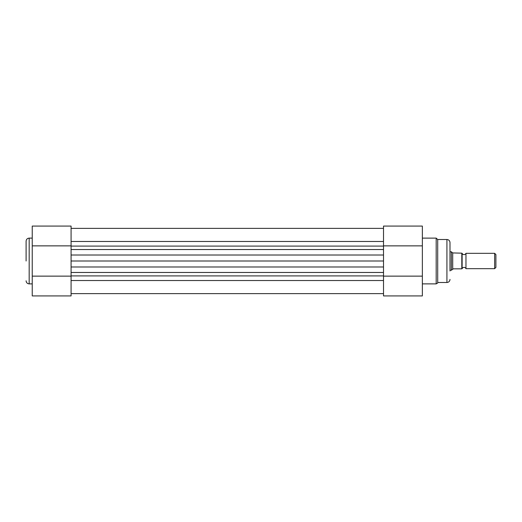 <?xml version="1.0" encoding="UTF-8"?>
<svg xmlns="http://www.w3.org/2000/svg" width="522" height="522" viewBox="0 0 522 522"><rect width="100%" height="100%" fill="white"/><g stroke="black" fill="none" stroke-linecap="round" stroke-linejoin="round"><path stroke-width="0.78" d="M32.24 245.862L32.24 226.072L71.083 226.072L71.083 245.862L32.24 245.862L32.24 295.928L71.083 295.928L71.083 266.983L71.083 272.464L383.513 272.464L383.513 261L71.083 261L71.083 266.983L383.513 266.983L383.513 276.138L422.357 276.138L422.357 295.928L383.513 295.928L383.513 276.138M71.083 261L71.083 255.017L383.513 255.017L383.513 261M383.513 245.862L422.357 245.862L422.357 226.072L383.513 226.072L383.513 255.017L383.513 249.536L71.083 249.536L71.083 255.017L71.083 245.862M465.963 253.327L465.963 268.673A2.062 2.062 0 0 0 462.127 268.673L462.127 253.327A2.062 2.062 0 0 0 465.963 253.327L494.654 253.327L494.654 268.673L465.963 268.673M494.654 253.327L495.9 254.573L495.9 267.427L494.654 268.673M449.997 270.213L451.373 270.213L453.37 268.83L461.813 268.83L461.813 253.17L452.718 252.929L452.718 269.071M449.997 251.787L451.373 251.787L451.373 270.213M451.373 251.787L452.718 252.929M449.997 270.977L449.997 242.573L449.997 270.977M422.357 283.877L436.183 283.877L436.183 238.123L437.71 239.507L437.71 282.493L446.923 282.493L446.923 239.507C448.789 239.689 449.814 240.714 449.997 242.573M422.357 245.862L422.357 276.138M26.1 261L26.1 241.197L26.1 261M71.083 276.138L32.24 276.138M71.083 246.09L383.513 246.09M71.083 280.523L383.513 280.523M71.083 275.91L383.513 275.91M71.083 241.477L383.513 241.477M32.24 238.123L29.173 238.123L29.173 283.877C27.307 283.694 26.283 282.67 26.1 280.803M71.083 293.625L383.513 293.625M71.083 228.375L383.513 228.375M437.71 239.507L446.923 239.507M422.357 238.123L436.183 238.123M446.923 282.493C448.789 282.311 449.814 281.286 449.997 279.427M436.183 283.877C437.606 283.205 438.115 282.741 437.71 282.493M29.173 238.123C27.307 238.306 26.283 239.33 26.1 241.197M32.24 283.877L29.173 283.877"/></g></svg>
